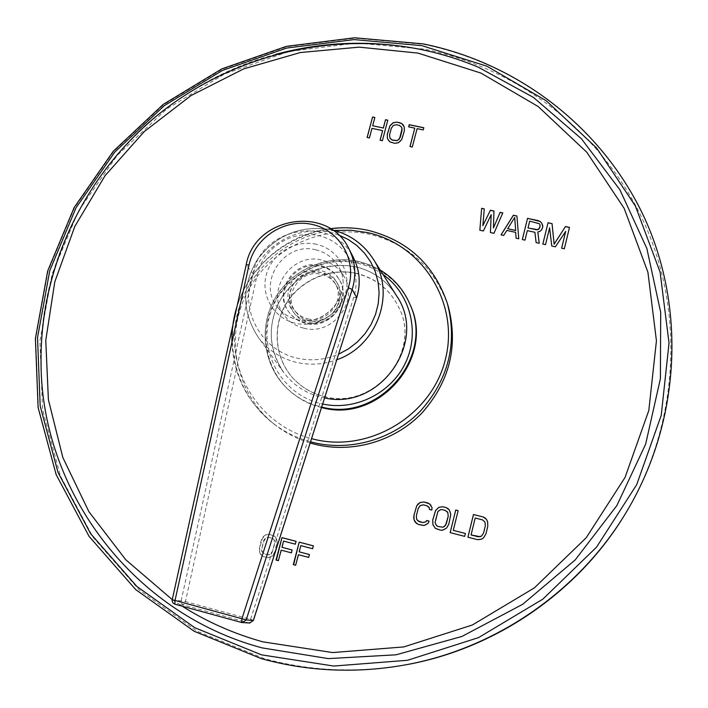 <?xml version="1.0" encoding="UTF-8"?>
<svg xmlns="http://www.w3.org/2000/svg" width="708" height="708" viewBox="0 0 708 708"><rect width="100%" height="100%" fill="white"/><g stroke="black" fill="none" stroke-linecap="round" stroke-linejoin="round"><path stroke-width="0.53" stroke-dasharray="3.54 2.66" d="M265.589 534.841L263.526 536.337L261.217 540.31L259.075 549.93L260.394 554.364L263.526 556.727L268.73 557.594L272.615 555.559L274.925 551.567L277.058 541.93L276.784 539.815L274.421 536.142L269.474 534.336L265.589 534.841L262.597 538.16L259.677 547.558L259.703 552.151L262.057 555.833L263.88 556.833L269.075 557.7L272.961 555.665L275.27 551.682L277.164 544.532L277.12 539.938L274.757 536.275L269.828 534.469L265.942 534.974M448.359 306.776C435.278 268.509 409.233 244.384 370.213 234.401C322.167 223.604 269.314 248.774 246.933 292.855C224.312 336.804 235.737 393.86 274.766 424.614C285.342 432.933 297.148 439.057 310.201 443.004M625.261 513.902C679.423 424.242 684.919 312.007 643.82 221.985C602.234 131.998 518.079 68.048 424.225 49.117L356.407 43.046L288.944 51.48L224.781 73.827L166.681 109.005L117.121 155.477L78.323 211.267L52.109 274.049L39.896 341.114L42.569 409.49L60.419 475.971L93.058 537.248L139.317 590.047L197.213 631.332L264.013 658.529C308.971 670.883 354.956 673.202 401.976 665.476M428.075 523.398L429.101 521.123M425.995 524.911L428.101 523.424M424.154 525.46L426.021 524.938M422.03 525.433L424.18 525.486M418.428 524.504L422.056 525.46M416.552 523.522L418.455 524.531M432.022 507.565L430.924 505.273M431.827 510.07L432.048 507.601M429.446 509.486L431.853 510.096M426.942 505.769L428.446 506.68M423.349 504.857L426.968 505.795M421.632 504.928L423.375 504.884M419.03 506.813L421.658 504.954M418.154 508.627L419.065 506.84M416.357 515.805L418.18 508.654M416.269 517.831L416.384 515.84M416.711 519.468L416.304 517.858M417.693 520.761L416.738 519.495M449.341 509.928L450.474 512.256M450.801 514.38L450.5 512.282M450.615 516.884L450.828 514.406M448.828 524.106L450.633 516.911M447.828 526.407L448.854 524.132M446.553 528.133L447.854 526.433M444.465 529.646L446.571 528.15M440.482 530.159L444.482 529.673M437.27 529.336L440.509 530.186M435.402 528.363L437.296 529.363M436.526 525.584L435.11 522.663L435.19 520.637L437.863 511.619L440.464 509.733L442.181 509.663L446.881 511.362M450.164 532.664L464.696 536.39L465.413 533.487M453.297 530.389L458.138 510.654M486.467 519.345L487.962 523.823M487.785 526.345L487.98 523.849M486.015 533.602L487.794 526.371M485.024 535.921L486.033 533.628M483.741 537.646L485.042 535.947M479.785 539.726L483.759 537.673M477.643 539.691L479.803 539.744M467.917 537.195L477.652 539.708M471.068 534.938L475.201 518.044L482.484 519.893L484.971 522.062M483.36 230.994L491.193 214.754M479.856 230.304L483.378 231.074M484.272 208.904L482.856 225.737M493.954 211.002L493.441 228.056M493.954 233.321L502.786 213.011M490.432 232.631L493.963 233.401M516.105 238.269L518.769 238.861M506.804 230.427L515.672 232.454M503.68 235.454L506.813 230.507M501.025 234.87L503.689 235.543M507.698 228.799L514.707 217.498M527.327 230.631L534.903 232.374L536.133 242.676L539.248 243.357M524.991 240.136L527.336 230.719M522.327 239.64L524.991 240.224M542.355 228.666L542.806 226.941M541.576 229.923L542.363 228.755M539.797 231.445L541.585 230.011M537.797 232.047L539.797 231.534M528.009 228.003L529.673 221.223L538.124 223.064L540.018 224.905L540.133 226.356M561.648 248.198L564.32 248.871L569.498 227.41M555.355 246.818L565.71 231.454M551.771 246.03L555.355 246.897M549.603 227.861L551.771 246.11M545.505 244.649L549.603 227.949M542.824 244.065L545.505 244.738M369.408 137.945L372.001 128.467L382.665 130.714M367.125 137.467L369.443 138.051M372.691 125.865L374.895 117.608M382.382 140.697L387.842 120.316M380.09 140.211L382.417 140.803M404.516 128.759L404.233 126.962M404.321 131.024L404.542 128.865M402.604 137.582L404.356 131.13M401.64 139.688L402.631 137.688M400.418 141.281L401.675 139.795M398.418 142.706L400.445 141.379M396.657 143.255L398.454 142.812M394.621 143.29L396.684 143.361M391.559 142.635L394.657 143.388M389.763 141.795L391.595 142.742M388.462 140.6L389.798 141.901M387.391 138.529L388.497 140.706M389.949 138.246L389.612 134.945L391.338 128.396L393.294 125.59L396.312 124.838L399.374 125.484L401.71 127.352L402.126 128.821M423.251 129.918L423.844 127.838M417.101 128.635L423.278 130.033M412.286 147.025L417.127 128.741M409.985 146.538L412.321 147.131M408.649 126.865L414.817 128.254M272.182 538.133L274.536 540.275L274.934 541.912L272.031 552.86L269.447 554.736L267.757 554.798L264.642 553.966L262.296 551.815L262.013 548.178L263.916 541.045L265.96 538.027L267.385 537.381L271.837 538.009L273.27 538.894L274.191 540.151L274.474 543.797L272.58 550.948L270.527 553.983L267.412 554.691L264.288 553.86L261.933 551.709L261.535 550.072L263.553 540.921L264.456 539.124L267.031 537.257L271.837 538.009M278.386 560.665L281.492 550.258L291.669 552.948L292.422 550.081M276.031 560.046L278.722 560.763M295.307 544.169L296.378 541.434M283.554 541.089L295.625 544.293M282.253 547.399L283.881 541.213M295.652 565.241L298.732 554.807L308.954 557.506L309.697 554.63M293.298 564.621L295.971 565.338M312.6 548.709L313.644 545.957M300.803 545.611L312.892 548.824M299.484 551.939L301.112 545.735M324.167 396.56C373.32 410.906 422.056 353.292 399.277 308.361C390.524 290.121 376.302 278.527 356.611 273.571C329.786 267.412 300.05 280.368 285.979 304.236C271.819 328.052 275.191 359.912 294.36 379.585C302.626 387.984 312.555 393.648 324.167 396.56M356.496 273.341C329.654 267.181 299.9 280.147 285.82 304.024C271.651 327.857 275.023 359.735 294.201 379.426C302.475 387.825 312.414 393.489 324.025 396.409C373.213 410.764 421.977 353.106 399.188 308.157C390.427 289.908 376.196 278.306 356.496 273.341M321.547 407.534L321.122 407.427C308.281 404.197 297.148 398.073 287.722 389.064C264.119 366.31 259.252 328.335 275.686 299.75C292.006 271.093 327.361 255.349 359.319 262.641C383.391 268.713 400.462 283.067 410.534 305.697M321.043 266.376C329.034 268.341 335.141 272.81 339.344 279.775C352.69 300.431 329.831 330.229 305.776 323.37C299.307 321.777 294.024 318.432 289.917 313.334C272.509 293.289 295.236 259.172 321.043 266.376M305.245 322.68C298.767 321.078 293.466 317.724 289.351 312.617C271.907 292.537 294.687 258.349 320.547 265.562C328.565 267.536 334.68 272.014 338.893 278.996C352.257 299.688 329.353 329.547 305.245 322.68M303.776 328.158C332.282 336.291 359.549 301.219 344.079 276.554C339.079 268.013 331.716 262.553 321.998 260.163C291.015 251.535 263.925 292.731 285.165 316.547C290.032 322.423 296.236 326.291 303.776 328.158M172.221 599.756L185.461 601.561L257.11 274.996C262.774 248.198 292.068 229.498 318.706 235.693C345.469 241.437 362.452 270.845 353.743 297.342L250.579 619.35L185.461 601.561L183.673 605.066L181.575 603.437L181.168 600.729L253.092 273.615C261.217 226.02 333.902 214.471 353.69 258.146M253.367 620.385L250.579 619.35L248.951 622.925L183.673 605.066L174.876 604.207L172.956 602.871L172.23 600.579L246.234 265.093L253.092 273.615L257.11 274.996M307.67 318.786C327.415 324.406 346.053 299.794 334.875 282.979C331.441 277.439 326.521 273.881 320.113 272.306C299.201 266.456 280.642 293.944 294.537 310.361C297.9 314.653 302.281 317.458 307.67 318.786M295.944 312.193C299.298 316.467 303.652 319.264 309.007 320.582C328.654 326.176 347.185 301.696 336.061 284.961C332.645 279.456 327.751 275.916 321.379 274.35C300.581 268.527 282.129 295.864 295.944 312.193L294.537 310.361M340.344 303.245C335.911 323.529 306.201 330.087 294.493 313.467C289.669 306.909 288.245 299.626 290.218 291.608C295.015 270.049 327.565 264.827 337.778 284.085C341.176 290.05 342.035 296.44 340.344 303.245M339.185 301.351C334.716 321.742 304.838 328.344 293.077 311.635C288.227 305.051 286.793 297.723 288.784 289.661C293.599 267.987 326.335 262.73 336.601 282.085C340.017 288.085 340.875 294.51 339.185 301.351M172.248 599.614L182.257 606.234M625.943 512.787C680.574 422.331 686.105 309.148 644.634 218.409C602.685 127.706 517.813 63.304 423.207 44.277L354.85 38.188L286.846 46.71L222.179 69.26L163.601 104.722L113.643 151.556L74.517 207.789L48.064 271.058L35.719 338.654L38.374 407.578L56.33 474.59L89.199 536.372L135.812 589.605L194.178 631.244L261.526 658.688M447.385 303.52C434.181 264.898 407.888 240.561 368.505 230.498C320.007 219.622 266.651 245.039 244.048 289.528C221.206 333.875 232.711 391.462 272.102 422.499C283.527 431.491 296.351 437.933 310.573 441.836M334.468 230.445C284.377 234.773 241.003 276.35 235.118 326.052C228.843 375.691 261.951 425.729 311.582 438.677M410.136 304.723C400.029 282.032 382.913 267.642 358.779 261.553C326.733 254.243 291.271 270.04 274.899 298.767C258.42 327.432 263.296 365.514 286.97 388.329C296.413 397.365 307.582 403.498 320.45 406.746L321.706 407.038M383.081 274.554C375.373 269.129 366.894 265.35 357.655 263.226C320.29 254.517 279.315 279.235 269.456 316.387C259.031 353.407 282.625 394.48 320.609 403.542L322.671 404.02M373.594 259.615C363.673 244.056 349.663 234.109 331.565 229.781C301.157 224.825 276.492 234.711 257.562 259.447C241.481 286.103 241.809 312.193 258.535 337.725L283.97 372.833C269.952 352.407 267.536 330.477 276.704 307.06C281.996 294.909 290.882 284.563 303.36 276.014C319.821 266.642 337.256 263.58 355.655 266.836C373.39 271.155 387.117 280.952 396.843 296.218C387.037 280.846 373.24 271.005 355.434 266.677C325.512 261.686 301.289 271.35 282.757 295.679C267.031 321.91 267.438 347.628 283.97 372.833C293.377 385.125 305.714 393.232 320.963 397.153L324.618 397.94M332.105 229.843L331.433 229.693C301.024 224.746 276.368 234.631 257.491 259.358C241.428 286.005 241.773 312.131 258.535 337.725C268.066 350.168 280.58 358.354 296.086 362.275C309.785 365.461 323.37 364.611 336.849 359.726M338.318 234.817L330.14 232.401C296.634 224.684 259.748 246.95 250.809 280.262C241.375 313.44 262.464 350.071 296.493 358.018C310.794 361.31 324.839 360.027 338.628 354.168M315.865 249.853C284.067 241.039 256.234 283.315 278.014 307.723C283.005 313.759 289.368 317.724 297.103 319.627C326.361 327.954 354.389 291.944 338.53 266.651C333.397 257.898 325.839 252.296 315.865 249.853M316.396 244.287C295.289 239.375 271.952 253.464 266.358 274.465C260.447 295.404 273.828 318.326 295.165 323.211C316.414 328.415 340.221 314.078 345.672 292.776C351.434 271.553 337.574 248.889 316.396 244.287M246.172 264.934L246.234 265.093C254.588 216.444 328.919 204.577 349.141 249.198M353.743 297.342L356.628 297.758M249.667 623.04L241.623 622.482M276.049 54.268C140.016 89.535 37.02 222.188 41.046 363.859M274.766 424.614L272.102 422.499C246.826 401.551 233.454 374.798 231.976 342.238M236.985 306.529C249.543 265.535 287.66 233.808 330.326 228.684M287.722 389.064L286.97 388.329C263.252 365.47 258.358 327.335 274.81 298.67C291.156 269.934 326.574 254.137 358.646 261.438L369.78 264.898L380.223 270.049M289.917 313.334L289.351 312.617M339.344 279.775L338.893 278.996M344.079 276.554L338.53 266.651C354.381 291.652 326.238 327.928 296.953 319.538C289.253 317.626 282.943 313.697 278.014 307.723L285.165 316.547M334.875 282.979L336.061 284.961M294.493 313.467L293.077 311.635M337.778 284.085L336.601 282.085"/><path stroke-width="1.06" d="M429.075 521.097L426.667 520.486L425.915 521.823L422.747 522.548L419.145 521.628L416.711 519.468L416.357 515.805L418.154 508.627L420.189 505.583L423.349 504.857L426.942 505.769L429.384 507.919L429.429 509.459L431.827 510.07L432.022 507.565L429.535 503.884L424.065 501.99L420.109 502.512L416.755 505.724L413.959 515.194L414.074 519.814L415.189 522.141L418.428 524.504L424.154 525.46L428.075 523.398L429.075 521.097M442.872 506.76L438.907 507.282L435.553 510.503L432.756 519.999L432.889 524.637L435.376 528.345L440.482 530.159L442.615 530.195L446.553 528.133L448.828 524.106L450.801 514.38L449.341 509.928L446.084 507.574L442.872 506.76L438.933 507.309L435.579 510.53L432.783 520.026L432.915 524.655L435.385 528.345M458.138 510.654L455.748 510.043L450.146 532.637L464.678 536.363L465.386 533.469L453.279 530.363L458.147 510.627L455.731 510.017L450.173 532.646M483.175 516.973L473.466 514.512L467.917 537.195L477.643 539.691L481.644 539.169L483.741 537.646L486.015 533.602L487.785 526.345L487.626 521.69L486.467 519.345L483.175 516.973L473.484 514.539L467.935 537.204M483.36 230.994L491.184 214.657L490.423 232.543L493.954 233.321L502.777 212.913L500.122 212.347L493.423 227.967L493.954 211.002L490.432 210.241L482.847 225.648L484.272 208.904L481.644 208.329L479.838 230.215L483.36 230.994M516.92 215.993L513.38 215.223L501.025 234.87L503.68 235.454L506.804 230.427L515.663 232.366L516.097 238.189L518.76 238.773L516.92 215.993L513.389 215.312L501.078 234.888M527.327 230.631L534.894 232.286L536.124 242.587L539.248 243.278L537.797 231.959L539.797 231.445L541.576 229.923L542.806 226.852L541.797 223.294L540.346 221.551L527.566 218.303L522.318 239.552L524.991 240.136L527.327 230.631M565.71 231.366L561.63 248.198L564.329 248.791L569.498 227.41L565.471 226.533L554.116 244.145L552.054 223.622L548.036 222.746L542.824 244.065L545.505 244.649L549.603 227.861L551.771 246.03L555.355 246.818L565.71 231.366L561.648 248.198M369.408 137.945L371.966 128.36L382.63 130.608L380.09 140.211L382.382 140.697L387.807 120.201L385.515 119.723L383.329 127.998L372.656 125.75L374.859 117.493L372.576 117.015L367.125 137.467L369.408 137.945M396.976 122.121L393.188 122.705L389.975 125.714L387.285 134.352L387.391 138.529L389.763 141.795L394.621 143.29L398.418 142.706L401.64 139.688L404.321 131.024L404.206 126.856L401.834 123.599L396.976 122.121L393.223 122.811L390.011 125.82L387.32 134.458L387.418 138.573M423.818 127.732L409.224 124.679L408.649 126.865L414.791 128.148L409.985 146.538L412.286 147.025L417.101 128.635L423.251 129.918L423.818 127.732M278.386 560.665L281.164 550.151L291.351 552.833L292.103 549.966L281.917 547.284L283.554 541.089L295.307 544.169L296.059 541.31L281.961 537.611L276.031 560.046L278.386 560.665M295.652 565.241L298.422 554.7L308.653 557.4L309.405 554.523L299.174 551.824L300.803 545.611L312.6 548.709L313.352 545.841L299.201 542.133L293.298 564.621L295.652 565.241M310.201 443.004L314.918 444.297C352.248 453.607 394.383 441.482 421.667 413.313C449.598 381.833 458.501 346.327 448.359 306.776L447.385 303.52C457.616 343.433 448.624 379.284 420.419 411.065C392.86 439.518 350.31 451.757 312.626 442.367L310.573 441.836M625.261 513.902C577.586 593.154 493.219 650.422 401.976 665.476L400.675 665.697C492.733 650.51 577.843 592.729 625.943 512.787L625.261 513.902M429.066 521.115L426.694 520.513L425.942 521.849L422.773 522.575L417.667 520.734M414.074 519.814L416.552 523.522M413.755 517.698L414.1 519.84M413.959 515.194L413.782 517.725M416.755 505.724L413.985 515.22M418.039 504.016L416.791 505.76M420.109 502.512L418.065 504.043M424.065 501.99L420.145 502.538M427.659 502.901L424.092 502.016M429.535 503.884L427.685 502.928M430.906 505.255L429.561 503.91M429.384 507.919L429.446 509.459M428.42 506.654L429.411 507.946M446.084 507.574L442.898 506.786M447.969 508.556L446.111 507.601M449.35 509.937L447.996 508.592M446.854 511.335L447.845 512.627L448.217 516.3L445.562 525.336L442.951 527.23L438.013 526.478L436.5 525.557L435.093 522.637L437.836 511.592L440.438 509.707L442.164 509.636L445.367 510.45L447.828 512.601L448.199 516.274L446.412 523.486L444.376 526.548L442.925 527.203L437.986 526.451L436.5 525.557M453.279 530.363L465.386 533.487M485.086 517.973L483.192 516.999M486.485 519.371L485.095 517.999M484.953 522.035L485.361 525.752L483.599 533L481.555 536.08L478.36 536.806L471.068 534.938L475.183 518.017L482.467 519.867L484.953 522.035L485.352 525.725L483.582 532.982L481.546 536.053L480.086 536.717L471.059 534.912M491.184 214.657L490.432 232.543M481.644 208.329L479.856 230.224M484.272 208.984L481.652 208.417M482.847 225.648L490.432 210.241M493.954 211.09L490.449 210.329M493.423 227.967L500.122 212.347M502.742 213.002L500.14 212.435M518.76 238.773L516.928 216.082M515.663 232.366L516.097 238.189M515.681 230.551L507.689 228.711L514.698 217.409L515.681 230.551L514.698 217.409M515.672 230.463L507.689 228.711M527.566 218.303L522.345 239.561M538.23 220.622L527.566 218.391M540.346 221.551L538.23 220.71M541.797 223.294L540.346 221.648M542.691 225.401L541.797 223.392M542.797 226.87L542.691 225.489M537.797 231.959L539.239 243.278M540.124 226.268L539.018 228.976L537.903 229.693L528.009 228.003L529.673 221.135L539.346 223.719L540.018 224.817L539.797 227.631L537.903 229.604L536.452 229.764L528 227.914M548.036 222.746L542.841 244.065M552.054 223.622L548.036 222.834M554.116 244.145L552.045 223.71M565.471 226.533L554.116 244.233M569.48 227.498L565.462 226.622M372.576 117.015L367.186 137.476M374.833 117.59L372.612 117.13M372.656 125.75L383.329 127.998M385.515 119.723L383.364 128.104M387.78 120.298L385.55 119.838M382.63 130.608L380.152 140.219M400.029 122.758L397.002 122.227M401.834 123.599L400.064 122.865M403.135 124.785L401.861 123.705M404.215 126.927L403.162 124.9M402.1 128.714L399.489 138.874L396.993 140.653L392.285 140.122L389.949 138.246L389.577 134.839L391.312 128.29L393.259 125.484L396.285 124.732L399.339 125.378L401.675 127.245L402.02 130.546L400.303 137.095L398.347 139.918L396.967 140.547L392.25 140.016L389.922 138.14M423.791 127.829L409.251 124.794L408.702 126.874M414.791 128.148L410.038 146.547M281.961 537.611L276.377 560.134M296.05 541.346L282.297 537.744M281.917 547.284L292.094 549.992M299.201 542.133L293.616 564.701M313.343 545.877L299.511 542.248M299.174 551.824L309.396 554.55M321.706 407.038C378.568 422.587 434.641 357.195 410.136 304.723L410.534 305.697C435.146 358.345 378.399 423.791 321.547 407.534M253.367 620.385L249.667 623.04L241.64 622.491L242.401 622.615L246.18 619.951L241.95 618.73L241.64 622.491L174.841 604.198L175.026 600.437L241.95 618.73L348.292 287.714C357.257 260.5 339.822 230.321 312.343 224.463C284.988 218.135 254.889 237.348 249.039 264.863L175.026 600.437L172.221 599.756L172.124 600.579L172.876 602.862L174.841 604.198L241.623 622.482M182.257 606.234C207.134 621.96 234.003 633.828 262.863 641.846L332.61 652.564L403.781 646.926L472.36 624.996L534.372 587.888L586.242 537.708L625.067 477.396L648.811 410.481L656.44 340.805L647.917 272.217L624.146 208.32L586.799 152.229L538.16 106.519L480.918 73.066L417.986 53.1L359.177 47.144L300.387 52.525L243.685 68.888L191.054 95.553L144.299 131.555L105.085 175.655L74.853 226.348L54.773 281.899L45.763 340.38L48.392 399.675L62.844 457.536L88.872 511.654L125.75 559.736L172.248 599.614M262.031 647.873L328.273 658.608L396.029 654.812L461.952 636.439L522.699 604.278L575.206 559.913L616.845 505.592L645.652 444.137L660.405 378.656L660.697 312.387L646.855 248.481L619.907 189.779L581.427 138.759L533.416 97.394L478.165 67.136C459.244 59.224 439.756 53.268 419.702 49.25C327.034 31.125 228.365 56.923 155.716 116.652C83.464 176.832 39.666 269.129 41.046 363.859C41.63 489.989 131.555 613.04 262.031 647.873M421.88 45.648L354.08 39.604L286.625 48.055L222.471 70.419L164.362 105.598L114.802 152.061L75.995 207.842L49.764 270.606L37.533 337.645L40.179 405.994L58.012 472.44L90.624 533.682L136.856 586.436L194.735 627.686L261.509 654.856L333.742 666.051L407.489 660.29L478.555 637.607L542.815 599.163L596.552 547.151L636.722 484.626L661.245 415.269L669.033 343.088L660.095 272.076L635.368 205.957L596.614 147.972L546.222 100.748L486.962 66.225L421.88 45.648M261.526 658.688C306.874 671.149 353.248 673.485 400.675 665.697C353.248 673.494 306.838 671.149 261.464 658.679L194.116 631.253L135.724 589.622L89.066 536.381L56.136 474.581L38.108 407.525L35.4 338.548L47.71 270.899L74.128 207.577L113.245 151.291L163.203 104.403L221.79 68.897L286.483 46.321L354.522 37.781L422.933 43.852C517.681 62.897 602.676 127.431 644.652 218.25C686.149 309.104 680.565 422.357 625.943 512.787M311.582 438.677L312.963 439.031C368.788 453.536 431.765 415.738 445.385 359.416C459.837 303.281 422.437 244.287 367.425 232.578L351.053 230.242L334.468 230.445M322.671 404.02C355.46 411.18 391.789 392.922 405.834 362.107C420.101 331.388 409.941 293.422 383.081 274.554M324.618 397.94C379.754 410.817 428.145 341.964 396.843 296.218L373.594 259.615C395.993 293.705 377.178 345.955 336.849 359.726M338.628 354.168L348.486 348.858L357.354 341.999L364.956 333.795L371.081 324.494L375.559 314.352L378.249 303.679L379.099 292.785L378.081 281.97L375.24 271.553L370.647 261.836L364.461 253.075L356.859 245.526L348.062 239.384L338.318 234.817M249.039 264.863L246.172 264.934M348.292 287.714L352.186 289.484C356.443 275.447 355.425 262.022 349.141 249.198C328.795 204.453 254.553 216.276 246.18 264.889L172.221 599.764M246.18 619.951L352.186 289.484L356.69 297.555L253.349 620.438L246.18 619.951M353.69 258.146C359.841 270.695 360.841 283.837 356.69 297.555L356.708 297.687C360.868 283.926 359.868 270.757 353.69 258.146L349.141 249.198M356.628 297.758L253.411 620.429L249.667 623.04M41.046 363.859C39.675 269.12 83.464 176.832 155.707 116.652C228.339 56.932 326.99 31.125 419.667 49.25C439.73 53.259 459.235 59.224 478.165 67.136C459.271 59.233 439.801 53.268 419.773 49.259C371.435 39.86 323.529 41.533 276.049 54.268M330.326 228.684C343.15 227.064 355.841 227.64 368.399 230.401C407.835 240.463 434.163 264.836 447.385 303.52M231.976 342.238C231.666 330.078 233.339 318.175 236.985 306.529M380.223 270.049C393.905 278.368 403.87 289.926 410.136 304.723M332.105 229.843C349.947 234.286 363.779 244.207 373.594 259.615"/></g></svg>
